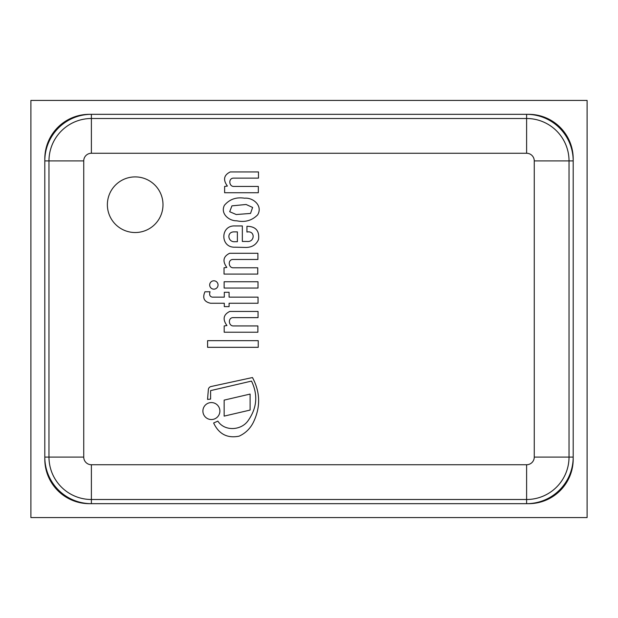 <?xml version="1.0" encoding="UTF-8"?>
<svg xmlns="http://www.w3.org/2000/svg" width="618" height="618" viewBox="0 0 618 618"><rect width="100%" height="100%" fill="white"/><g stroke="black" fill="none" stroke-linecap="round" stroke-linejoin="round"><path stroke-width="0.93" d="M587.1 100.425L30.9 100.425L30.9 517.575L587.1 517.575L587.1 100.425M91.387 503.67L528.699 503.67A44.496 44.496 0 0 0 573.195 459.174L573.195 158.826A44.496 44.496 0 0 0 528.699 114.33L89.301 114.33A44.496 44.496 0 0 0 44.805 158.826L44.805 459.174A44.496 44.496 0 0 0 89.301 503.67L91.387 503.67L91.387 499.498L526.613 499.498A42.41 42.41 0 0 0 569.024 457.088L569.024 160.912A42.41 42.41 0 0 0 526.613 118.501L91.387 118.501A42.41 42.41 0 0 0 48.976 160.912L48.976 457.088A42.41 42.41 0 0 0 91.387 499.498A42.41 42.41 0 0 1 48.976 457.088L44.805 457.088A46.582 46.582 0 0 0 91.387 503.67M135.188 176.903A27.81 27.81 0 0 1 159.274 218.617A27.81 27.81 0 0 1 111.101 218.617A27.81 27.81 0 0 1 135.188 176.903M258.324 186.435L234.067 186.435C228.845 186.829 228.15 178.03 233.643 178.131L258.478 178.131L258.478 171.935L230.236 171.935C223.816 175.11 222.866 179.815 227.393 186.057L224.62 186.435L224.62 192.731L258.324 192.731L258.324 186.435M257.745 267.779L233.496 267.779C228.266 268.173 227.579 259.382 233.063 259.475L257.899 259.475L257.899 253.28L229.657 253.28C223.237 256.455 222.287 261.159 226.821 267.401L224.04 267.779L224.04 274.075L257.745 274.075L257.745 267.779M258.239 347.324L258.239 340.68L207.586 340.68L207.586 347.324L258.239 347.324M257.884 325.933L233.627 325.933C228.405 326.327 227.71 317.528 233.202 317.629L258.038 317.629L258.038 311.433L229.788 311.433C223.368 314.601 222.426 319.313 226.953 325.555L224.179 325.933L224.179 332.221L257.884 332.221L257.884 325.933M212.229 297.134C209.826 296.547 209.1 294.755 210.043 291.773L204.952 291.773C202.24 298.015 204.125 301.847 210.607 303.253L224.303 303.253L224.303 306.628L229.085 306.628L229.085 303.253L258.03 303.253L258.03 297.134L229.085 297.134L229.085 292.283L224.303 292.283L224.303 297.134L212.229 297.134M224.133 281.746L224.133 288.058L258 288.058L258 281.746L224.133 281.746M234.052 231.889L237.382 231.889L237.382 241.692L234.987 241.692C227.826 242.495 226.312 231.812 234.052 231.889M246.937 232.044C255.435 230.236 254.987 242.503 246.937 241.445L242.341 241.445L242.341 225.949L234.987 225.949C220.116 225.168 220.124 247.864 234.987 247.192L246.149 247.455C252.206 247.285 256.339 244.612 258.548 239.429C259.583 230.8 255.713 226.42 246.937 226.288L246.937 232.044M250.105 394.075L224.149 400.116L224.149 416.115L250.105 410.074L250.105 394.075M211.387 402.565A8.49 8.49 0 0 0 204.04 415.304A8.49 8.49 0 0 0 218.741 415.304A8.49 8.49 0 0 0 211.387 402.565M213.859 280.796A4.179 4.179 0 0 0 210.244 287.069A4.179 4.179 0 0 0 217.482 287.069A4.179 4.179 0 0 0 213.859 280.796M251.511 381.09C258.123 394.879 256.988 408.065 248.112 420.642C241.298 430.599 224.519 431.565 217.86 421.121L213.627 422.998C218.903 434.137 227.393 438.517 239.112 436.161C245.485 433.226 250.244 428.598 253.388 422.279C260.665 407.2 260.356 392.283 252.468 377.544L211.062 386.52A3.453 3.453 0 0 0 208.359 389.525L207.548 399.406L210.607 399.112L210.607 390.622L251.511 381.09M236.231 214.531L229.703 211.719L231.928 205.856L246.103 204.488L252.607 207.439L250.537 213.434L236.231 214.531M236.764 220.804C245.029 222.542 251.997 220.556 257.667 214.832C263.083 205.67 253.001 197.358 244.558 198.208C236.246 196.903 229.525 199.274 224.404 205.323C220.162 213.712 229.131 221.051 236.764 220.804M91.387 464.736A7.648 7.648 0 0 1 83.739 457.088L83.739 160.912A7.648 7.648 0 0 1 91.387 153.264L526.613 153.264L526.613 114.33A46.582 46.582 0 0 1 573.195 160.912L534.261 160.912L534.261 457.088L573.195 457.088A46.582 46.582 0 0 1 526.613 503.67L526.613 464.736L91.387 464.736L91.387 499.498M48.976 160.912L44.805 160.912A46.582 46.582 0 0 1 91.387 114.33L91.387 118.501A42.41 42.41 0 0 0 48.976 160.912L83.739 160.912M83.739 457.088L48.976 457.088M534.261 457.088A7.648 7.648 0 0 1 526.613 464.736M91.387 153.264L91.387 118.501M526.613 153.264A7.648 7.648 0 0 1 534.261 160.912"/></g></svg>

